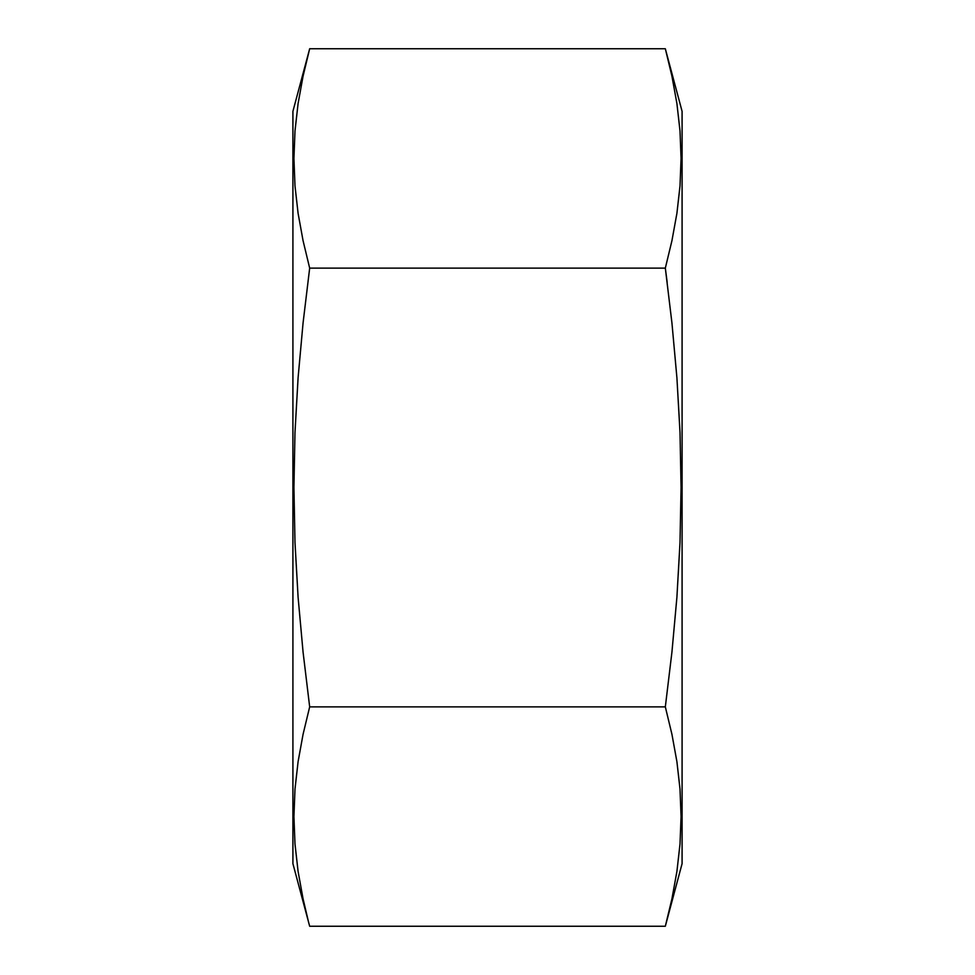 <?xml version="1.0" encoding="UTF-8"?>
<svg xmlns="http://www.w3.org/2000/svg" width="975" height="975" viewBox="0 0 975 975"><rect width="100%" height="100%" fill="white"/><g stroke="black" fill="none" stroke-linecap="round" stroke-linejoin="round"><path stroke-width="1.46" d="M308.222 920.693L303.067 898.828L298.082 871.406L294.986 843.984L293.926 816.562L294.986 789.141L298.082 761.719L303.067 734.297L309.672 706.875L303.067 652.104L298.094 597.285L294.986 542.417L293.926 487.5L294.974 432.705L298.082 377.849L303.067 322.944L309.672 268.125L665.328 268.125L671.933 322.944L676.918 377.849L680.026 432.705L681.074 487.5L682.086 487.5L682.086 863.667L682.086 487.5L681.074 487.5L680.014 542.417L676.906 597.285L671.933 652.104L665.328 706.875L671.933 734.297L676.918 761.719L680.014 789.141L681.074 816.562L680.014 789.141L681.074 816.562L680.014 843.984L676.918 871.406L671.933 898.828L665.328 926.25L671.933 898.828L676.918 871.406M298.082 761.719L303.067 734.297L309.672 706.875L303.067 652.104L298.094 597.285L294.986 542.417L293.926 487.5L292.914 487.5L292.914 863.667L292.914 487.5L293.926 487.5L294.974 432.705L298.082 377.849M294.986 789.141L293.926 816.562L294.986 843.984M309.672 926.25L665.328 926.25L309.672 926.25L292.914 863.667M303.067 898.828L298.082 871.406M671.933 652.104L665.328 706.875L309.672 706.875L665.328 706.875L671.933 734.297L676.918 761.719M681.074 816.562L680.014 843.984M676.918 103.594L671.933 76.172L665.328 48.75L309.672 48.75L665.328 48.75L671.933 76.172L676.918 103.594L680.014 131.016L681.074 158.438L680.014 185.859L676.918 213.281L671.933 240.703L665.328 268.125L671.933 322.944L676.918 377.849L680.026 432.705L681.074 487.5L680.014 542.417L676.906 597.285M676.918 213.281L671.933 240.703L665.328 268.125L309.672 268.125L303.067 240.703L298.082 213.281L303.067 240.703L298.082 213.281L294.986 185.859L293.926 158.438L294.986 131.016L293.926 158.438L294.986 185.859L293.926 158.438L294.986 131.016L298.082 103.594L303.067 76.172L309.672 48.75L305.504 65.313M298.082 103.594L303.067 76.172M303.067 322.944L309.672 268.125L303.067 240.703M292.914 111.333L292.914 487.5L292.914 111.333L309.672 48.75M680.014 131.016L681.074 158.438L680.014 131.016M680.014 185.859L681.074 158.438M667.18 282.384L665.474 269.246M682.086 487.5L682.086 111.333L682.086 487.5M665.328 926.25L682.086 863.667M665.328 48.75L682.086 111.333"/></g></svg>
